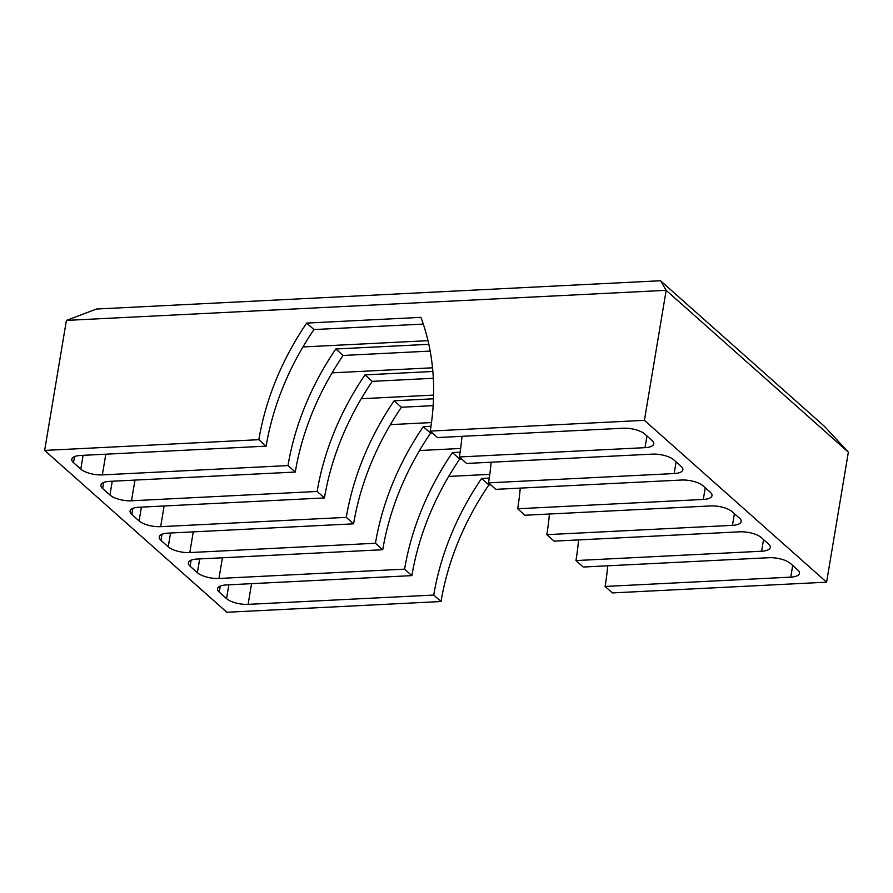 <?xml version="1.0" encoding="UTF-8"?>
<svg xmlns="http://www.w3.org/2000/svg" width="893" height="893" viewBox="0 0 893 893"><rect width="100%" height="100%" fill="white"/><g stroke="black" fill="none" stroke-linecap="round" stroke-linejoin="round"><path stroke-width="1.34" d="M705.247 487.779L703.293 499.455A16.219 6.017 -170.5 0 0 712.011 495.66A16.219 6.017 -170.5 0 0 710.292 492.266L703.003 485.792A16.219 6.017 -170.5 0 0 681.437 480.032L495.794 489.342L488.504 482.867A259.83 207.701 131.6 0 0 491.105 462.217M141.395 507.124L139.096 520.92A16.219 6.017 -170.5 0 0 160.662 526.669L164.122 505.985M433.161 405.656L401.415 407.241A259.83 207.701 -48.4 0 0 353.583 523.834L346.294 517.36L160.662 526.669M346.294 517.36A259.83 207.701 131.6 0 1 394.126 400.778L433.507 398.803M520.251 488.114A259.83 207.701 131.6 0 1 517.661 508.764L524.95 515.239L710.582 505.929A16.219 6.017 -170.5 0 1 732.148 511.678L739.437 518.152A16.219 6.017 -170.5 0 1 741.157 521.545A16.219 6.017 -170.5 0 1 732.45 525.352L546.806 534.661L554.095 541.136L739.739 531.826A16.219 6.017 -170.5 0 1 761.305 537.575L768.594 544.049A16.219 6.017 -170.5 0 1 770.313 547.442A16.219 6.017 -170.5 0 1 761.595 551.238L575.952 560.558L583.241 567.033L768.884 557.712A16.219 6.017 -170.5 0 1 790.45 563.472L797.739 569.946A16.219 6.017 -170.5 0 1 799.458 573.339A16.219 6.017 -170.5 0 1 790.74 577.135L605.108 586.444L612.397 592.919L826.594 582.18L644.411 420.335L430.214 431.085L437.492 437.559L623.135 428.238A16.219 6.017 -170.5 0 1 644.701 433.998L651.99 440.472A16.219 6.017 -170.5 0 1 653.709 443.866A16.219 6.017 -170.5 0 1 645.003 447.661L459.359 456.97L466.648 463.445L652.281 454.135A16.219 6.017 -170.5 0 1 673.858 459.895L681.136 466.369A16.219 6.017 -170.5 0 1 682.866 469.763A16.219 6.017 -170.5 0 1 674.148 473.558L488.504 482.867M703.293 499.455L517.661 508.764M112.25 481.227L109.939 495.023A16.219 6.017 -170.5 0 0 131.505 500.783L134.977 480.088M433.328 378.286L372.269 381.356A259.83 207.701 -48.4 0 0 324.438 497.937L317.149 491.463L131.505 500.783M317.149 491.463A259.83 207.701 131.6 0 1 364.98 374.881L432.859 371.477M353.583 523.834L167.951 533.143A16.219 6.017 -170.5 0 0 159.233 536.95A16.219 6.017 -170.5 0 0 160.952 540.343L161.968 534.293M324.438 497.937L138.795 507.257A16.219 6.017 -170.5 0 0 130.088 511.053A16.219 6.017 -170.5 0 0 131.807 514.446L132.811 508.396M228.842 584.803L226.543 598.6A16.219 6.017 -170.5 0 0 248.109 604.36L251.569 583.665M226.543 598.6L219.254 592.126L220.258 586.087M490.726 484.843L488.862 484.932A259.83 207.701 -48.4 0 0 441.03 601.525L433.741 595.051L248.109 604.36M433.741 595.051A259.83 207.701 131.6 0 1 481.573 478.458L489.264 478.068M607.698 565.805A259.83 207.701 131.6 0 1 605.108 586.444M423.293 324.081L313.968 329.562A259.83 207.701 -48.4 0 0 266.136 446.154L80.493 455.463A16.219 6.017 -170.5 0 0 71.786 459.259A16.219 6.017 -170.5 0 0 73.505 462.652L74.521 456.613M199.697 558.918L197.386 572.703A16.219 6.017 -170.5 0 0 218.952 578.463L222.424 557.768M461.569 458.946L459.716 459.035A259.83 207.701 -48.4 0 0 411.885 575.628L404.596 569.154L218.952 578.463M404.596 569.154A259.83 207.701 131.6 0 1 452.427 452.561L460.118 452.182M578.552 539.908A259.83 207.701 131.6 0 1 575.952 560.558M170.552 533.021L168.241 546.817A16.219 6.017 -170.5 0 0 189.807 552.566L193.268 531.882M432.424 433.049L430.56 433.138A259.83 207.701 -48.4 0 0 382.74 549.731L375.451 543.257L189.807 552.566M375.451 543.257A259.83 207.701 131.6 0 1 423.282 426.664L430.962 426.285M549.407 514.011A259.83 207.701 131.6 0 1 546.806 534.661M83.105 455.33L80.794 469.126A16.219 6.017 -170.5 0 0 102.36 474.886L105.82 454.191M430.169 351.094L343.113 355.459A259.83 207.701 -48.4 0 0 295.282 472.051L288.004 465.577L102.36 474.886M288.004 465.577A259.83 207.701 131.6 0 1 335.835 348.984L428.819 344.318M461.96 436.331A259.83 207.701 131.6 0 1 459.359 456.97M411.885 575.628L226.242 584.937A16.219 6.017 -170.5 0 0 217.535 588.733A16.219 6.017 -170.5 0 0 219.254 592.126M382.74 549.731L197.096 559.04A16.219 6.017 -170.5 0 0 188.378 562.836A16.219 6.017 -170.5 0 0 190.097 566.229L191.113 560.19M295.282 472.051L109.649 481.36A16.219 6.017 -170.5 0 0 100.931 485.156A16.219 6.017 -170.5 0 0 102.65 488.549L103.666 482.51M488.862 484.932L481.573 478.458M459.716 459.035L452.427 452.561M430.56 433.138L423.282 426.664M266.136 446.154L258.847 439.68A259.83 207.701 131.6 0 1 306.679 323.087L420.916 317.361A259.83 207.701 131.6 0 1 430.214 431.085M313.968 329.562L306.679 323.087M343.113 355.459L335.835 348.984M372.269 381.356L364.98 374.881M401.415 407.241L394.126 400.778M258.847 439.68L44.65 450.418L66.406 320.408L666.167 290.325L644.411 420.335M168.241 546.817L160.952 540.343M197.386 572.703L190.097 566.229M848.35 452.159L824.496 426.396L660.53 280.737L666.167 290.325L848.35 452.159L826.594 582.18M660.53 280.737L96.477 309.034L66.406 320.408M44.65 450.418L226.833 612.263L441.03 601.525M139.096 520.92L131.807 514.446M109.939 495.023L102.65 488.549M80.794 469.126L73.505 462.652M361.241 398.736L433.607 395.108M676.101 461.893L674.148 473.558M332.084 372.85L432.525 367.804M448.688 476.427L489.788 474.362M792.694 565.47L790.74 577.135M763.548 539.573L761.595 551.238M419.531 450.53L460.643 448.465M734.403 513.676L732.45 525.352M390.386 424.633L431.486 422.568M646.956 435.996L645.003 447.661M302.939 346.953L427.993 340.679"/></g></svg>
